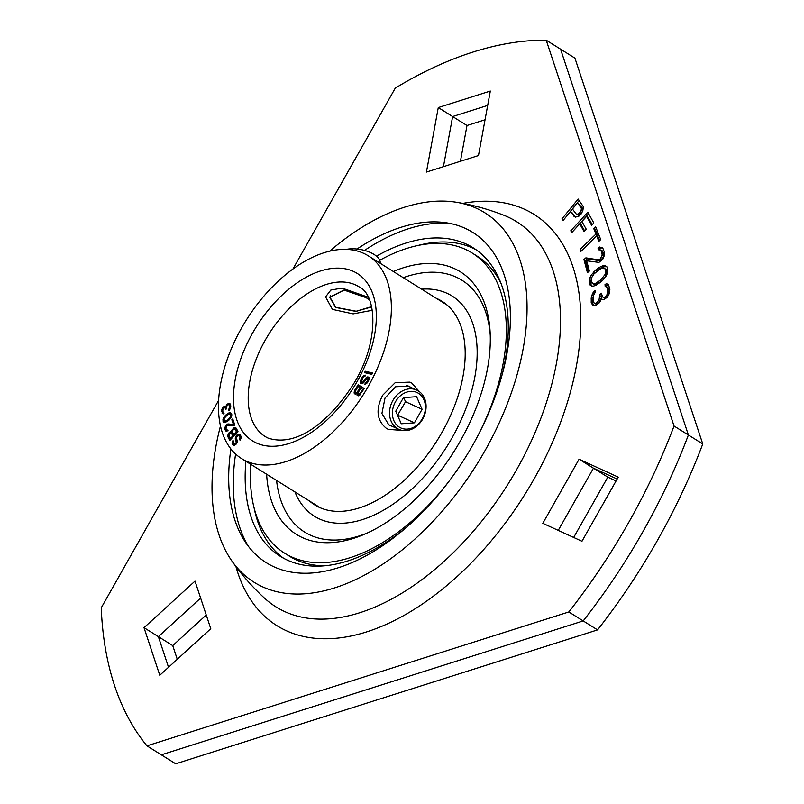 <?xml version="1.0" encoding="UTF-8"?>
<svg xmlns="http://www.w3.org/2000/svg" width="804" height="804" viewBox="0 0 804 804"><rect width="100%" height="100%" fill="white"/><g stroke="black" fill="none" stroke-linecap="round" stroke-linejoin="round"><path stroke-width="1.21" d="M597.563 629.894A421.015 244.336 122 0 0 702.756 443.969L688.395 434.994L560.569 49.175L688.395 434.994L674.033 426.019A421.015 244.336 -58 0 1 568.84 611.955L583.201 620.929A421.015 244.336 -58 0 0 688.395 434.994A421.015 244.336 122 0 1 583.201 620.929L597.563 629.894L175.694 763.8L161.333 754.825L583.201 620.929L161.333 754.825L146.971 745.861A421.015 244.336 -58 0 1 101.244 607.834L218.638 400.342M617.16 479.043L593.442 468.179L558.237 530.399L593.442 468.179L617.16 479.043M460.431 161.282L466.993 125.514L452.632 116.54L443.436 166.669L452.632 116.54L487.686 105.414L452.632 116.54L438.28 107.565L426.432 172.066L478.48 155.554L490.319 91.053L438.28 107.565M177.272 659.3L172.739 645.612L158.378 636.637L168.528 667.29L158.378 636.637L200.628 598.065L158.378 636.637L144.017 627.673L159.785 675.27L210.779 628.708L195.01 581.111L144.017 627.673M292.937 269.018L395.287 88.108A421.015 244.336 -58 0 1 546.217 40.2L674.033 426.019M702.756 443.969L574.93 58.139L546.217 40.2M568.84 611.955L146.971 745.861M618.236 477.144L579.081 459.205L542.811 523.324L581.965 541.263L618.236 477.144M581.724 213.341L583.573 207.03L578.136 199.05L561.956 218.879L563.152 220.447L570.378 211.583L575.302 217.16L579.111 216.025L581.724 213.341M571.785 232.567L579.744 223.874L584.086 231.622L586.257 229.251L581.915 221.502L586.619 216.366L591.623 225.311L593.794 222.939L587.794 212.206L570.79 230.778L571.785 232.567M600.729 239.562L595.694 226.899L593.814 228.718L595.935 234.054L580.126 249.361L580.92 251.361L596.729 236.054L598.849 241.381L600.729 239.562M585.885 257.863L583.945 259.521L587.443 272.687L589.372 271.028L586.659 260.787L598.96 262.395L602.839 259.089L604.005 256.305L604.196 251.652L602.739 247.964L599.633 247.019L597.985 247.984L598.477 249.803L600.9 249.984L602.256 255.099L600.025 259.24L598.287 259.833L585.885 257.863L587.322 258.767L585.382 260.416L588.417 271.852M599.131 267.481L595.583 270.134L591.091 275.249L589.211 280.164L589.945 284.897L592.809 286.274L595.764 285.4L601.352 281.661L604.387 278.516L607.723 271.631L606.98 266.898L605.492 265.812L602.417 265.913L599.131 267.481L600.568 268.375L595.02 272.988M593.483 305.731L595.955 305.45L599.121 302.977L600.93 298.766L603.482 299.741L607.472 297.178L609.663 292.284L609.884 289.098L608.357 284.415L606.658 283.772L605.03 284.375L605.161 286.465L607.281 287.279L607.814 289.118L606.919 294.917L604.98 297.038L603.332 297.229L602.477 296.897L601.422 293.219L599.834 294.244L598.97 300.465L595.824 303.349L594.156 303.118L593.171 300.696L593.292 295.832L595.161 292.455L595.03 290.365L592.719 293.158L591.302 297.118L591.201 302.404L593.483 305.731M576.227 214.005L572.448 209.05L577.614 202.729L581.654 208.879L579.493 213.04L577.171 214.367L576.227 214.005L578.609 215.261L579.694 214.939L582.719 211.281M599.05 269.742L601.482 268.365L605.07 268.767L605.774 270.445L605.08 274.476L600.648 279.993L595.452 283.43L592.839 283.621L591.161 281.35L591.855 277.32L593.975 273.973L599.05 269.742M579.081 459.205L607.804 477.144L616.085 480.943M220.487 425.949A217.804 126.399 -58 0 0 231.924 561.031A217.804 126.399 -58 0 0 485.083 450.521A217.804 126.399 -58 0 0 456.099 202.216A217.804 126.399 -58 0 0 329.69 251.17M230.909 448.954A194.759 113.022 -58 0 0 244.547 540.831A194.759 113.022 -58 0 0 472.852 444.913A194.759 113.022 -58 0 0 443.486 222.406A194.759 113.022 -58 0 0 357.026 249.019M570.378 211.583L571.815 212.477L575.383 217.15L573.966 216.276M579.192 200.427L563.544 219.964M577.614 202.729L582.83 208.578L582.86 210.849M588.649 213.733L572.368 231.934M586.619 216.366L588.056 217.261L592.206 224.678M579.744 223.874L581.181 224.768L584.659 230.989M596.729 236.054L598.166 236.949L599.623 240.627M596.347 228.547L595.251 229.612L597.372 234.949L581.704 250.607M600.9 249.984L602.337 250.878L603.593 253.843L603.211 257.752L601.462 260.144L599.724 260.737L587.322 258.767M602.779 248.044L601.07 247.923L599.422 248.878L599.613 249.592M606.638 266.647L603.854 266.807L600.568 268.375M591.241 279.119L590.618 283.722L591.734 286.043M591.603 278.053L591.322 278.877M593.03 275.46L592.287 276.626M603.342 279.702L596.89 284.325L594.277 284.515L591.865 283.028M606.075 276.073L605.332 277.239M607.05 273.812L606.769 274.646M605.07 268.767L606.507 269.662L607.12 273.581M593.211 296.495L592.638 303.299L593.945 305.751M598.839 303.239L596.437 304.344L594.156 303.118M599.472 302.475L598.869 303.198M601.553 294.957L601.181 298.917M607.191 297.43L604.769 298.123L602.477 296.897M607.774 296.636L607.221 297.41L605.774 296.525M606.407 286.536L608.718 288.184L609.251 290.023L608.728 294.917M608.739 284.907L606.467 285.269L606.548 286.626M600.93 298.766L602.397 299.681M561.956 218.879L563.393 219.773M577.171 214.367L578.609 215.261M578.257 214.045L579.694 214.939M579.493 213.04L580.93 213.934M580.528 211.774L581.965 212.668M581.362 210.246L582.769 211.13M581.654 208.879L583.081 209.774M581.392 207.673L582.83 208.578M570.79 230.778L572.227 231.673M580.126 249.361L581.563 250.255M595.935 234.054L597.372 234.949M593.814 228.718L595.251 229.612M583.945 259.521L585.382 260.416M598.287 259.833L599.724 260.737M600.025 259.24L601.462 260.144M600.799 258.587L602.236 259.481M601.774 256.858L603.211 257.752M602.256 255.099L603.693 255.994M602.156 252.938L603.593 253.843M601.774 251.481L603.201 252.376M597.985 247.984L599.422 248.878M599.633 247.019L601.07 247.923M595.583 270.134L597.02 271.028M601.171 266.395L602.608 267.3M602.417 265.913L603.854 266.807M604.116 265.521L605.553 266.415M589.945 284.897L591.382 285.792M589.181 282.827L590.618 283.722M589.211 280.164L590.649 281.068M590.086 277.31L591.523 278.214M591.091 275.249L592.528 276.144M592.548 273.28L593.885 274.114M593.664 272.003L595.101 272.898M592.839 283.621L594.277 284.515M595.452 283.43L596.89 284.325M597.885 282.053L599.322 282.948M600.648 279.993L602.085 280.887M602.96 277.822L604.276 278.646M605.08 274.476L606.437 275.33M605.683 272.707L607.11 273.601M605.774 270.445L607.211 271.34M592.608 304.987L593.824 305.751M591.704 303.822L593.141 304.716M591.201 302.404L592.638 303.299M591 299.048L592.437 299.942M591.302 297.118L592.729 298.013M591.995 294.927L593.322 295.751M592.719 293.158L594.055 293.993M593.865 291.55L595.151 292.354M595 303.45L596.437 304.344M595.824 303.349L597.261 304.254M597.422 302.324L598.849 303.219M598.97 300.465L600.286 301.289M599.683 298.696L600.779 299.379M599.935 295.922L601.372 296.817M599.834 294.244L601.261 295.148M603.332 297.229L604.769 298.123M604.98 297.038L606.407 297.932M606.919 294.917L608.256 295.751M607.643 293.148L609.08 294.043M607.914 290.797L609.352 291.691M607.814 289.118L609.251 290.023M607.281 287.279L608.718 288.184M605.03 284.375L606.467 285.269M606.658 283.772L608.095 284.666M466.993 125.514L485.043 119.776M573.674 537.474L607.804 477.144M172.739 645.612L206.246 615.02M228.547 413.075L223.743 417.457L222.919 421.075L224.055 422.522L227.12 421.618L230.949 417.789L231.783 414.171L229.974 412.603L228.547 413.075L229.833 413.879M229.15 412.824L230.105 413.919M246.165 461.054A119.545 69.375 -58 0 0 366.091 390.131A119.545 69.375 -58 0 0 368.262 255.813A119.545 69.375 -58 0 0 363.679 253.34A119.545 69.375 -58 0 0 243.743 324.263A119.545 69.375 -58 0 0 241.572 458.581A119.545 69.375 -58 0 0 246.165 461.054M364.564 372.614L371.83 374.393L372.503 373.006L365.227 371.227L364.564 372.614M365.539 382.865L364.805 384.232L366.312 383.709L368.604 380.734L369.056 377.609L368.011 376.935L366.232 377.639L362.795 382.091L362.112 382.382L361.478 381.588L362.875 378.001L365.609 375.197L363.81 375.609L362.001 377.669L360.554 380.694L360.453 382.845L360.795 383.528L362.353 383.568L367.428 378.362L368.031 378.865L367.729 380.403L365.539 382.865L366.564 383.498M355.84 392.774L357.016 393.518L357.237 395.488L359.217 395.498L364.282 388.553L358.142 384.724L354.283 391.196L354.484 393.779L355.669 394.211L357.016 393.508L355.448 392.533L355.207 391.468L358.102 386.533L360.061 387.759L356.906 392.523L355.448 392.533M233.582 441.245L233.019 440.481L232.607 441.215L232.406 444.351L234.125 445.396L235.924 444.421L237.451 441.376L236.426 438.28L236.788 436.632L237.974 435.688L239.13 435.969L240.094 437.698L239.471 439.416L240.034 440.18L241.18 436.612L240.125 434.763L237.743 434.522L236.054 436.08L235.291 438.451L236.265 442.321L235.532 443.456L233.874 443.778L233.2 442.431L233.582 441.245M231.492 431.587L229.632 432.17L227.994 434.803L227.964 436.884L229.763 440.451L238.034 431.748L236.245 428.18L234.868 427.587L231.994 429.919L231.492 431.587L232.668 432.321M229.954 403.668L228.346 403.467L226.828 404.663L225.964 406.693L224.738 406.241L222.819 407.497L221.783 409.839L222.447 413.588L224.055 413.588L222.688 411.336L223.1 408.563L224.818 407.437L225.753 409.336L226.517 408.844L226.909 405.869L228.416 404.462L229.703 405.718L228.778 409.668L228.849 410.663L229.411 410.09L230.758 406.492L229.954 403.668M233.833 425.808L234.748 424.974L232.768 418.924L231.853 419.758L233.391 424.462L227.974 423.929L226.527 424.602L224.818 428.11L225.753 430.974L228.085 430.813L225.944 428.622L226.859 425.607L233.833 425.808M362.674 389.387L360.061 393.578L358.453 394.412L358.232 392.432L360.845 388.242L363.458 389.88M230.376 438.451L228.899 434.994L231.009 432.773L232.838 435.858L230.376 438.451L231.19 438.954M233.08 429.919L234.708 428.884L236.537 431.969L233.894 434.743L232.467 431.919L233.08 429.919M227.14 420.542L224.215 421.115L224.145 418.422L227.552 414.703L230.477 414.12L230.547 416.824L227.14 420.542L227.894 421.015M411.055 387.488L408.683 386.111L395.689 386.764L385.026 398.02L381.92 413.467L388.845 424.924L393.136 426.733M371.649 306.917L355.901 311.409L335.569 307.44L329.74 297.229L344.082 289.973L366.353 297.671L369.398 299.812M365.227 371.227L366.664 372.121L366.232 373.016M372.262 373.498L366.664 372.121M361.85 382.322L361.89 383.699M369.076 377.84L367.74 378.483L369.046 379.297M357.016 393.508L358.453 394.412L358.403 395.799M355.639 392.653L355.669 394.211L354.232 393.307M364.282 388.553L359.579 385.618L358.755 386.945M357.941 393.628L357.277 393.679M235.542 444.763L233.874 443.778M236.768 439.165L237.411 441.547M240.416 435.145L238.698 435.728M239.13 435.969L241.16 437.667M233.642 443.466L233.934 445.366M232.718 432.411L231.271 432.934M236.396 428.482L234.969 429.045M229.311 436.341L230.406 439.778M231.009 432.773L232.848 433.929L233.924 436.069M234.708 428.884L236.547 430.039L237.622 432.18M226.326 429.527L226.879 431.316M234.376 425.316L228.235 425.316M231.853 419.758L233.291 420.653L234.708 425.004M224.336 421.195L224.617 422.623M231.512 413.517L230.587 413.718M230.376 404.191L229.351 404.643M229.22 404.563L230.688 405.497M223.14 412.362L223.422 413.829M226.537 407.156L225.18 407.578M365.951 382.744L366.825 383.287M366.483 382.402L367.287 382.895M366.996 381.769L367.75 382.232M367.729 380.403L368.523 380.895M367.951 379.659L368.805 380.191M368.031 378.865L369.006 379.478M360.453 382.845L361.84 383.719M360.363 381.719L361.8 382.614M360.554 380.694L361.509 381.287M361.026 379.498L361.84 380.001M362.001 377.669L362.785 378.161M362.755 376.584L363.579 377.106M363.81 375.609L364.986 376.352M364.905 375.207L365.428 375.538M361.669 382.212L363.086 383.096M362.112 382.382L363.167 383.046M362.795 382.091L363.659 382.634M363.448 381.518L364.242 382.011M364.081 380.664L364.855 381.146M364.815 379.297L365.609 379.789M365.448 378.433L366.262 378.945M366.232 377.639L367.398 378.362M367.307 376.945L368.745 377.84M368.011 376.935L368.996 377.558M356.865 394.03L358.303 394.935M354.122 392.322L355.559 393.216M354.283 391.196L355.197 391.769M354.835 390.01L355.619 390.503M358.142 384.724L359.579 385.618M356.976 395.025L358.282 395.839M360.061 393.578L360.815 394.05M358.976 394.432L359.931 395.025M359.519 394.151L360.323 394.663M356.363 392.804L357.8 393.699M356.906 392.523L357.951 393.176M357.448 391.94L358.232 392.432M360.061 387.759L360.845 388.242M234.326 443.959L235.572 444.733M234.939 443.939L235.843 444.501M235.532 443.456L236.316 443.949M235.863 443.054L236.637 443.537M236.265 442.321L237.079 442.833M236.316 441.537L237.28 442.14M236.205 440.954L237.381 441.697M235.642 440.2L237.079 441.094M235.331 439.356L236.768 440.26M235.291 438.451L236.728 439.346M235.582 437.135L236.466 437.688M236.054 436.08L236.848 436.572M236.889 435.075L237.914 435.708M237.743 434.522L239.18 435.416M238.788 434.22L240.215 435.125M239.471 439.416L240.215 439.878M239.873 438.682L240.637 439.155M240.094 437.698L240.989 438.26M239.883 436.984L241.16 437.778M232.406 444.351L233.843 445.245M232.105 443.506L233.542 444.411M232.225 442.401L233.401 443.125M232.607 441.215L233.381 441.687M231.17 431.477L232.607 432.371M231.522 431.105L232.456 431.688M231.994 429.919L232.768 430.401M232.456 429.215L233.26 429.718M233.331 428.281L234.366 428.934M233.934 427.879L235.371 428.773M234.868 427.587L236.296 428.482M227.964 436.884L229.401 437.778M227.773 435.959L229.2 436.853M227.994 434.803L228.929 435.386M228.477 433.617L229.251 434.1M228.929 432.914L229.743 433.426M229.632 432.17L230.668 432.823M230.235 431.768L231.673 432.663M232.838 435.858L233.652 436.361M231.411 433.034L232.848 433.929M233.894 434.743L234.708 435.255M236.537 431.969L237.351 432.472M235.11 429.145L236.547 430.039M226.617 429.969L228.034 430.854M227.15 430.14L228.055 430.703M225.19 429.959L226.627 430.864M224.969 429.286L226.406 430.19M224.818 428.11L226.024 428.864M224.969 427.105L225.854 427.658M225.482 425.768L226.306 426.281M226.165 424.934L227.09 425.517M226.527 424.602L227.643 425.296M227.321 424.1L228.758 424.994M227.974 423.929L229.411 424.834M233.391 424.462L234.527 425.175M223.311 422.04L224.105 422.532M222.919 421.075L224.346 421.969M222.899 419.819L223.914 420.452M223.291 418.452L223.994 418.894M223.743 417.457L224.457 417.899M224.437 416.492L225.08 416.894M224.959 415.869L225.653 416.301M225.874 414.954L226.627 415.427M227.572 413.628L228.436 414.171M229.974 412.603L231.411 413.507M225.974 421.236L226.839 421.778M228.457 419.517L229.16 419.949M229.552 418.442L230.185 418.834M230.547 416.824L231.2 417.236M230.818 415.98L231.522 416.412M230.838 414.904L231.783 415.497M230.477 414.12L231.793 414.944M228.929 403.286L230.366 404.191M228.778 409.668L229.421 410.07M229.15 409.216L229.763 409.598M229.502 408.563L230.105 408.945M229.663 408.04L230.306 408.442M229.783 406.914L230.617 407.437M229.703 405.718L230.748 406.372M229.441 404.844L230.698 405.628M225.693 408.543L226.356 408.945M225.231 407.588L226.487 408.372M223.381 412.563L224.004 412.954M222.015 413.045L223.331 413.869M221.723 411.769L223.16 412.663M221.693 411.367L222.929 412.14M221.783 409.839L222.648 410.382M222.115 408.794L222.829 409.236M222.819 407.497L223.542 407.94M223.572 406.794L224.648 407.467M223.954 406.543L225.391 407.437M224.738 406.241L226.175 407.136M225.964 406.693L226.547 407.055M226.276 405.437L226.929 405.849M226.828 404.663L227.532 405.105M227.582 403.97L228.396 404.472M228.346 403.467L229.783 404.362M476.28 249.883A181.915 105.575 -58 0 0 472.591 248.044A181.915 105.575 -58 0 0 417.979 245.471M254.084 507.796A181.915 105.575 -58 0 0 283.621 558.257M502.058 374.996A181.915 105.575 -58 0 0 473.104 247.773A181.915 105.575 -58 0 0 466.129 244.014A181.915 105.575 -58 0 0 376.513 256.174M245.883 461.275A181.915 105.575 -58 0 0 280.325 556.338A181.915 105.575 -58 0 0 287.299 560.097A181.915 105.575 -58 0 0 407.357 526.56M450.32 223.502A198.337 115.103 -58 0 0 364.524 250.416M235.592 454.019A198.337 115.103 -58 0 0 248.526 546.499M316.635 506.017A36.1 19.175 -121.5 0 1 315.59 504.822M501.083 283.571A176.97 102.701 -58 0 0 477.013 256.054L472.139 252.999A176.97 102.701 -58 0 0 379.769 260.275M477.475 436.451A176.97 102.701 -58 0 0 472.139 252.999M451.818 477.526A176.97 102.701 122 0 1 284.596 553.172A176.97 102.701 122 0 1 250.798 464.35M324.766 565.775A176.97 102.701 122 0 1 289.48 556.217L284.596 553.172M316.093 505.716A120.067 69.677 122 0 1 312.183 502.701M443.295 302.113A120.067 69.677 -58 0 0 438.873 299.922M309.53 501.043A120.067 69.677 122 0 0 314.746 504.912A120.067 69.677 122 0 0 442.059 432.271A120.067 69.677 -58 0 0 441.989 301.259A120.067 69.677 -58 0 0 436.22 298.264M421.628 289.149A129.856 75.365 -58 0 1 452.139 437.708A129.856 75.365 122 0 1 294.947 491.927M366.574 533.333A148.469 86.159 122 0 1 276.576 480.45M490.259 335.379A148.469 86.159 -58 0 0 403.256 277.671M393.307 271.461A154.79 89.837 -58 0 1 490.128 332.353A154.79 89.837 -58 0 1 460.481 440.713A154.79 89.837 122 0 1 363.81 534.549A154.79 89.837 122 0 1 266.626 474.229M416.583 396.694L403.427 397.638L395.759 411.186L401.256 423.778L414.412 422.834L422.08 409.286L416.583 396.694M399.337 427.165A19.487 15.829 114.6 0 0 422.381 418.643A19.487 15.829 114.6 0 0 418.492 393.307A19.487 15.829 114.6 0 0 395.457 401.829A19.487 15.829 114.6 0 0 399.337 427.165M397.216 428.472A21.567 17.517 114.6 0 0 398.824 429.336A21.567 17.517 114.6 0 0 423.246 418.04A21.567 17.517 114.6 0 0 418.412 390.995A21.567 17.517 114.6 0 0 416.804 390.121A21.567 17.517 114.6 0 0 392.382 401.417A21.567 17.517 114.6 0 0 397.216 428.472M397.548 415.276L405.528 401.709L403.749 397.608M422.08 409.286L405.528 401.709M414.412 422.834L397.869 415.256M380.111 263.209L380.121 263.179A21.567 9.899 -169.6 0 0 374.111 254.456A21.567 9.899 -169.6 0 0 346.313 249.381M369.498 300.043L366.182 297.671L344.102 290.083L330.002 297.259L335.76 307.329L356.222 311.238L371.579 306.646M402.141 430.391L388.322 429.386L386.352 428.331C376.714 420.422 375.498 409.397 382.694 395.226L395.196 382.684L409.97 382.131L411.899 383.176L419.386 391.648M372.302 310.274L353.147 313.882L332.444 309.389L325.58 296.907L330.836 290.053L342.062 288.083L368.192 297.209M235.924 566.539A242.517 140.75 -58 0 0 363.086 632.989A242.517 140.75 -58 0 0 534.087 478.953A242.517 140.75 -58 0 0 462.813 203.392M231.924 561.031A229.642 229.642 0 0 0 264.667 598.297A227.1 131.796 -58 0 0 516.731 469.476A227.1 131.796 -58 0 0 503.957 215.301A229.642 229.642 0 0 0 456.099 202.216M256.375 442.984A98.761 57.315 122 0 1 252.526 333.188A98.761 57.315 122 0 1 353.458 271.4A98.761 57.315 122 0 1 357.308 381.207A98.761 57.315 122 0 1 256.375 442.984M355.529 284.917A88.36 51.275 122 0 1 358.916 286.747C377.981 295.138 379.247 345.248 351.7 386.845C328.153 422.16 296.405 447.617 267.893 438.019L265.28 436.622A88.36 51.275 122 0 1 266.888 337.338A88.36 51.275 122 0 1 355.529 284.917M447.205 305.128L368.262 255.813M320.515 507.897L241.572 458.581M416.804 390.121L406.161 385.247M398.824 429.336L388.111 424.432M330.343 295.42L330.002 297.259"/></g></svg>
